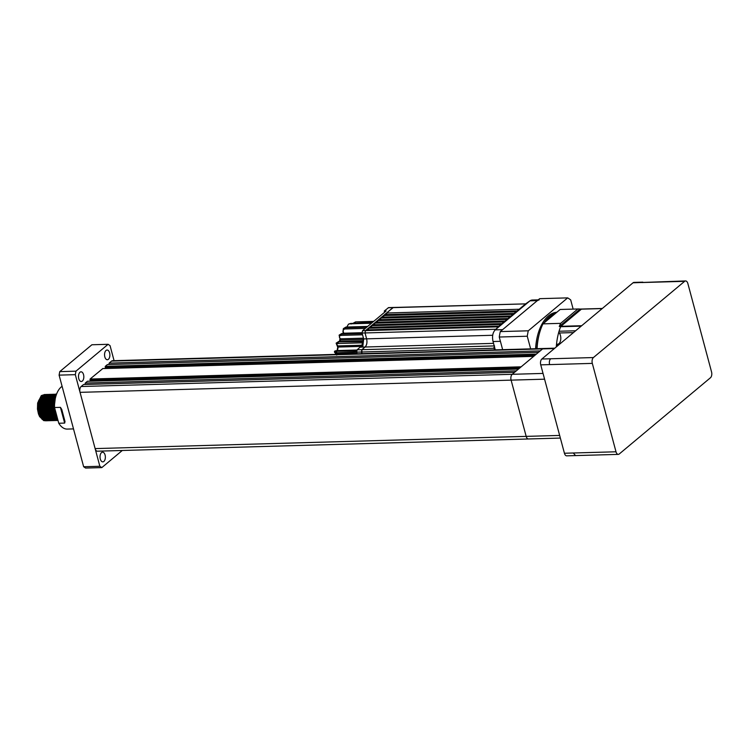 <?xml version="1.0" encoding="UTF-8"?>
<svg xmlns="http://www.w3.org/2000/svg" width="749" height="749" viewBox="0 0 749 749"><rect width="100%" height="100%" fill="white"/><g stroke="black" fill="none" stroke-linecap="round" stroke-linejoin="round"><path stroke-width="1.12" d="M37.637 403.018L38.452 413.897L37.45 409.113L37.637 403.018L41.307 395.612L44.762 394.47M44.959 394.498L45.52 394.639M45.708 394.704L46.279 394.948L45.726 394.695M45.539 394.629L44.987 394.489M44.8 394.461L41.485 395.612L38.424 401.108L37.815 409.104L39.959 416.556L44.088 420.601L46.288 420.816M50.501 417.249L49.921 418.008L50.417 417.127M50.595 416.809L51.119 415.714M51.288 415.292L51.803 413.776M51.971 413.158L52.449 410.564M52.589 408.982L52.477 405.05M52.243 403.486L51.625 400.968M51.419 400.378L50.829 398.945M50.632 398.552L50.052 397.541M49.855 397.251L49.284 396.493L49.911 397.157M49.088 396.277L48.526 395.706M48.339 395.547L47.767 395.135M47.58 395.013L47.018 394.732M46.831 394.657L46.279 394.498M46.092 394.461L42.59 395.575L39.528 401.071L38.92 409.076L41.064 416.519L45.193 420.563L47.571 420.751M48.648 419.721L49.191 419.243M49.368 419.066L49.902 418.438M50.08 418.214L50.614 417.418M50.792 417.118L51.316 416.098M51.484 415.704L51.999 414.319M52.168 413.766L52.664 411.604M52.814 410.555L52.617 403.477M52.402 402.456L51.793 400.369L52.411 402.372M51.587 399.844L50.998 398.543M50.801 398.178L50.23 397.242M50.033 396.97L49.462 396.268M49.265 396.062L48.704 395.538M48.516 395.388L47.955 395.004M47.767 394.901L47.206 394.648M47.018 394.583L46.457 394.451M46.269 394.423L42.965 395.566L39.894 401.061L39.294 409.066L41.438 416.51L45.567 420.554L47.758 420.779M49.94 419.543L50.473 419.028M50.651 418.841L51.185 418.176M51.363 417.933L51.896 417.09M52.074 416.772L52.589 415.676M52.767 415.255L53.273 413.738M53.441 413.12L53.919 410.527M54.059 408.945L53.947 405.012M53.722 403.449L53.095 400.93M52.898 400.341L52.299 398.908M52.102 398.505L51.522 397.494M51.335 397.204L50.754 396.455L51.391 397.11M50.567 396.23L49.996 395.669M49.809 395.509L49.247 395.088M49.059 394.976L48.498 394.695M48.311 394.62L47.749 394.451M47.561 394.414L44.069 395.538L40.998 401.033L40.399 409.029L42.543 416.481L46.672 420.526L49.05 420.713M50.127 419.683L50.66 419.197M50.941 418.916L51.381 418.401M51.559 418.167L52.084 417.38M52.261 417.081L52.786 416.06M52.964 415.667L53.479 414.281M53.713 413.476L54.134 411.566M54.293 410.518L54.087 403.439M53.872 402.41L53.263 400.322L53.891 402.335M53.067 399.797L52.477 398.496M52.28 398.131L51.7 397.195M51.503 396.923L50.932 396.221M50.745 396.024L50.174 395.491M49.986 395.341L49.425 394.966M49.237 394.863L48.676 394.611M48.488 394.545L47.936 394.405M47.749 394.386L44.434 395.528L41.373 401.024L40.764 409.02L42.908 416.472L47.037 420.517L49.228 420.732M51.409 419.496L51.953 418.991M52.13 418.794L52.664 418.139L52.121 418.663M52.842 417.886L53.366 417.043M53.544 416.734L54.068 415.629M54.237 415.208L54.752 413.701M54.911 413.074L55.379 410.63M54.789 401.633L54.574 400.884M54.368 400.294L53.778 398.861M53.582 398.468L53.001 397.457M52.804 397.167L52.233 396.408L52.861 397.073M52.037 396.193L51.466 395.622M51.278 395.463L50.717 395.051M50.529 394.938L49.968 394.648M49.78 394.573L49.228 394.414M49.041 394.377L45.539 395.491L42.478 400.987L41.869 408.991L44.013 416.435L48.142 420.479L50.52 420.666M51.597 419.637L52.14 419.159M52.411 418.869L52.851 418.363M53.029 418.129L53.563 417.333M53.741 417.034L54.265 416.013M54.434 415.62L54.949 414.244M55.183 413.429L55.604 411.529M54.537 399.76L53.947 398.459M53.75 398.094L53.17 397.157M52.982 396.886L52.411 396.184M52.215 395.978L51.653 395.453M51.466 395.303L50.895 394.92M50.707 394.817L50.146 394.564M49.968 394.498L49.406 394.367M49.219 394.339L45.904 395.481L42.843 400.977L42.244 408.982L44.388 416.425L48.516 420.47L50.707 420.695M52.879 419.459L53.422 418.944M53.6 418.757L54.134 418.092M54.312 417.848L54.846 417.006M55.014 416.687L55.538 415.592M55.716 415.171L56.203 413.72M55.051 398.421L54.471 397.41M54.274 397.12L53.703 396.371L54.331 397.036M53.516 396.146L52.945 395.584M52.758 395.425L52.187 395.004M51.999 394.892L51.438 394.611M51.26 394.536L50.698 394.367M50.511 394.339L47.018 395.453L43.948 400.949L43.348 408.954L45.492 416.397L49.621 420.442L51.99 420.629M53.076 419.599L53.61 419.122M53.891 418.831L54.321 418.317M54.499 418.082L55.033 417.296M55.211 416.996L55.735 415.976M55.903 415.583L56.372 414.347M55.229 398.047L54.649 397.11M54.452 396.839L53.881 396.137M53.694 395.94L53.123 395.406M52.936 395.266L52.374 394.882M52.187 394.779L51.625 394.526M51.438 394.461L50.876 394.32M50.698 394.302L47.384 395.444L44.322 400.94L43.714 408.935L45.858 416.388L49.986 420.432L52.177 420.648M54.359 419.412L54.892 418.906M55.07 418.71L55.604 418.054L55.07 418.579M55.782 417.802L56.315 416.968M56.493 416.65L56.812 415.995M55.669 396.961L55.173 396.324L55.698 396.858M54.986 396.109L54.415 395.538M54.228 395.378L53.666 394.966M53.479 394.854L52.917 394.564M52.73 394.498L52.168 394.33M51.99 394.292L48.488 395.406L45.417 400.93L44.818 408.907L46.962 416.35L51.091 420.395L53.469 420.582M54.546 419.552L55.089 419.075M55.36 418.785L55.8 418.279M55.978 418.045L56.512 417.249M56.681 416.95L56.943 416.481M55.772 396.586L55.351 396.099M55.164 395.893L54.593 395.369M56.409 394.171L54.387 395.238L53.844 394.845M53.656 394.732L53.095 394.48M52.907 394.423L52.355 394.283M52.168 394.255L48.854 395.397L45.792 400.893L45.183 408.898L47.327 416.341L51.456 420.386L53.656 420.61M56.55 418.672L57.083 418.008M55.707 395.341L55.136 394.92M54.949 394.807L54.387 394.526M54.2 394.451L53.647 394.283M53.46 394.255L49.958 395.369L46.897 400.865L46.288 408.87L48.432 416.313L52.561 420.358L54.939 420.545M56.84 418.747L57.27 418.232M55.885 395.182L55.323 394.798M55.136 394.695L54.574 394.442M54.387 394.377L53.825 394.246M53.647 394.217L50.333 395.36L47.262 400.855L46.663 408.86L48.807 416.304L52.936 420.348L55.126 420.563M56.353 394.723L55.866 394.489M55.679 394.414L55.117 394.246M54.93 394.208L51.438 395.322L48.367 400.827L47.767 408.823L49.911 416.266L54.04 420.311L56.418 420.498M55.857 394.339L55.304 394.199M55.117 394.171L51.803 395.313L48.741 400.818L48.133 408.814L50.277 416.257L54.405 420.301L56.596 420.526M55.669 394.114L52.907 395.285L49.846 400.781L49.237 408.785L51.381 416.229L55.51 420.273L57.888 420.461M56.035 394.105L53.273 395.275L50.211 400.771L49.612 408.776L51.756 416.219L55.885 420.264L58.019 420.489L52.861 416.191L50.717 408.739L51.306 400.771L54.387 395.238M56.531 394.217L54.752 395.229L51.69 400.734L51.082 408.729L53.226 416.172L57.991 420.404M56.306 394.845L52.786 400.724L52.187 408.701L54.331 416.144L57.87 419.936L57.327 420.208M38.452 413.897L39.594 416.566L43.723 420.61L46.101 420.798M46.279 420.751L46.831 420.582M47.009 420.507L47.561 420.226M47.739 420.114L48.282 419.73M46.466 420.779L47.018 420.638M47.196 420.573L47.749 420.32M47.927 420.217L48.47 419.861L47.421 419.927M47.758 420.713L48.301 420.535M48.488 420.461L49.031 420.189M49.209 420.077L49.752 419.693M47.945 420.741L48.488 420.592M48.676 420.526L49.219 420.273M49.397 420.18L49.94 419.815M49.228 420.666L49.78 420.498M49.958 420.423L50.511 420.142M50.689 420.039L51.232 419.646M49.415 420.704L49.968 420.554M50.146 420.489L50.698 420.236M50.876 420.133L51.419 419.777L50.361 419.843M50.707 420.629L51.25 420.451M51.438 420.376L51.981 420.105M52.158 419.992L52.702 419.609M50.885 420.657L51.438 420.507M51.625 420.442L52.168 420.189M52.346 420.095L52.889 419.73M52.177 420.582L52.73 420.414M52.907 420.339L53.451 420.058M53.638 419.955L54.181 419.562M52.364 420.62L52.907 420.47M53.095 420.404L53.638 420.152M53.825 420.049L54.368 419.693L53.31 419.758M53.647 420.545L54.2 420.367M54.387 420.292L54.93 420.02M55.108 419.908L55.651 419.524M53.834 420.573L54.387 420.423M54.565 420.358L55.117 420.114M55.295 420.011L55.838 419.655M55.126 420.498L55.669 420.329M55.857 420.255L56.4 419.974M55.314 420.535L55.857 420.386M56.044 420.32L56.587 420.067M56.774 419.964L57.317 419.609M56.596 420.461L57.149 420.283M56.784 420.489L57.336 420.339M56.175 395.229L53.16 400.687L52.552 408.692L54.696 416.135L57.795 419.674M55.548 397.429L54.256 400.687L53.656 408.654L54.658 413.439L57.467 418.448M55.229 398.861L54.031 408.645L56.175 416.088L57.289 417.783M55.566 411.351L56.138 413.392M60.435 407.353L61.755 409.431L65.004 421.547L64.657 423.091L60.435 407.353L54.537 407.512A22.049 12.106 -91.6 0 1 61.259 386.952A22.049 12.106 -91.6 0 1 62.101 386.315M103.877 461.44A4.85 2.659 -91.6 0 1 102.828 461.871A4.85 2.659 -91.6 0 1 100.113 458.079A4.85 2.659 -91.6 0 1 101.508 452.602A4.85 2.659 -91.6 0 1 102.557 452.171A4.85 2.659 -91.6 0 1 105.272 455.963A4.85 2.659 -91.6 0 1 103.877 461.44M82.343 381.082A4.85 2.659 -91.6 0 1 81.295 381.513A4.85 2.659 -91.6 0 1 78.579 377.721A4.85 2.659 -91.6 0 1 79.974 372.244A4.85 2.659 -91.6 0 1 81.023 371.813A4.85 2.659 -91.6 0 1 83.738 375.605A4.85 2.659 -91.6 0 1 82.343 381.082M108.399 359.305A4.85 2.659 -91.6 0 1 107.36 359.735A4.85 2.659 -91.6 0 1 104.635 355.944A4.85 2.659 -91.6 0 1 106.03 350.466A4.85 2.659 -91.6 0 1 107.079 350.036A4.85 2.659 -91.6 0 1 109.794 353.828A4.85 2.659 -91.6 0 1 108.399 359.305M560.364 438.071L97.417 451.188A4.41 2.425 -91.6 0 1 95.123 448.614A4.41 2.425 -91.6 0 1 95.123 448.595L80.04 392.336A4.41 2.425 -91.6 0 1 80.04 392.336A4.41 2.425 -91.6 0 1 81.145 386.512L83.532 384.518L514.591 372.3L512.204 374.303L543.034 373.423M122.284 450.486L101.808 467.601L85.592 468.059L83.645 466.739L99.86 466.281L80.049 392.345L75.312 374.669L59.096 375.127L59.761 371.626L91.893 344.765L108.109 344.306L110.056 345.635L114.082 360.672M80.049 392.345L511.108 380.136L526.182 436.386A4.41 2.425 -91.6 0 0 528.485 438.98A4.41 2.425 -91.6 0 1 526.182 436.386L511.108 380.136A4.41 2.425 -91.6 0 1 512.204 374.303L542.604 348.894A4.41 2.425 -91.6 0 1 543.559 348.5A4.41 2.425 -91.6 0 0 542.604 348.894L540.216 350.888L109.157 363.106L111.545 361.102A4.41 2.425 -91.6 0 1 112.49 360.718L554.803 348.182M85.002 384.48L85.274 383.067L516.333 370.849L518.458 369.07L87.586 381.288M85.274 383.067L87.399 381.288M90.741 381.157L90.46 380.258M102.791 368.583L90.086 379.041L90.152 380.267L519.637 368.096M90.086 379.041L521.154 366.823L533.663 356.365L102.594 368.583M105.937 368.452L105.665 367.553M105.291 366.336L536.35 354.118L538.484 352.339L107.416 364.557L105.291 366.336L105.356 367.562L534.833 355.391M108.895 364.51L109.157 363.106M83.645 466.739L59.096 375.127M59.761 371.626L75.967 371.167L108.109 344.306M75.967 371.167L75.312 374.669M99.86 466.281L101.808 467.601M64.657 423.091L58.759 423.26A22.049 12.106 -91.6 0 0 67.26 429.083L73.505 428.905M54.537 407.512L58.759 423.26M42.047 419.318L44.35 420.17M44.743 420.17L45.642 420.02M46.972 419.889L45.942 419.964L46.597 419.618M46.812 419.487L47.43 419.019M47.636 418.85L48.254 418.279L47.636 418.85M48.451 418.064L49.041 417.315M49.228 417.034L49.79 416.051M49.977 415.676L50.52 414.337L49.968 415.648M50.689 413.794L51.204 411.707L50.689 413.794M51.363 410.695L51.147 403.458M50.932 402.466L50.314 400.415L50.941 402.419M50.117 399.891L49.518 398.599M49.322 398.234L48.741 397.298M48.545 397.026L47.973 396.324M47.786 396.118L47.224 395.584M48.442 418.045L49.022 417.296M49.219 417.006L49.78 416.032M51.372 410.752L51.157 403.374M50.099 399.938L49.481 398.693M49.275 398.346L48.648 397.457M48.442 397.195L47.805 396.539M47.59 396.352L46.915 395.884M46.681 395.753L45.942 395.453M45.67 395.388L44.697 395.313M44.275 395.369L41.869 396.764M39.463 401.324L38.854 408.991L39.856 413.645M42.749 418.457L45.483 419.917M47.253 419.815L48.011 419.524M48.236 419.403L48.9 418.972M49.172 418.747L49.715 418.223M50.689 416.968L51.25 415.985M51.438 415.611L51.981 414.281M52.158 413.748L52.683 411.688M52.842 410.714L52.636 403.327M51.578 399.891L50.951 398.646M50.745 398.299L50.117 397.41M49.059 396.315L48.395 395.847M48.161 395.715L47.412 395.416M47.14 395.341L46.166 395.266M45.745 395.322L43.339 396.727M40.933 401.277L40.324 408.954L41.326 413.598M44.219 418.419L46.953 419.88M48.732 419.777L49.481 419.487M49.715 419.365L50.37 418.934M50.651 418.7L51.194 418.185M51.391 417.961L51.971 417.212M52.168 416.921L52.73 415.948M52.917 415.564L53.46 414.244M53.834 413.045L54.153 411.65M54.321 410.667L54.106 403.29M53.048 399.854L52.43 398.608M52.215 398.262L51.597 397.373M50.529 396.277L49.865 395.8M49.631 395.669L48.891 395.369M48.619 395.303L47.646 395.229M47.215 395.285L44.809 396.68M42.412 401.239L41.794 408.907L42.796 413.56M45.698 418.373L48.432 419.833M48.891 419.88L49.921 419.805L47.168 418.335M50.202 419.73L50.96 419.44M51.185 419.318L51.84 418.888M52.861 417.923L53.451 417.165M53.638 416.884L54.2 415.901M54.387 415.526L54.93 414.197M55.304 413.008L55.623 411.604M54.518 399.807L53.9 398.562M53.694 398.215L53.067 397.326M52.009 396.23L51.335 395.762M51.11 395.631L50.361 395.332M50.089 395.257L49.116 395.182M48.694 395.238L46.288 396.642M43.882 401.192L43.273 408.87L44.275 413.514M51.672 419.693L52.43 419.403M52.664 419.281L53.319 418.85M53.6 418.625L54.143 418.101M54.34 417.876L54.92 417.127M55.108 416.847L55.679 415.864M55.857 415.489L56.353 414.291M55.164 398.178L54.546 397.288M53.479 396.193L52.814 395.715M52.58 395.584L51.84 395.285M51.569 395.219L50.586 395.144M50.164 395.2L47.758 396.596M45.361 401.155L44.743 408.823L45.745 413.476M48.638 418.288L51.381 419.749M51.84 419.796L52.87 419.721L50.117 418.251M53.151 419.646L53.9 419.356M55.81 417.839L56.39 417.09M56.587 416.8L56.896 416.294M54.958 396.146L54.284 395.678M54.059 395.547L53.31 395.247M53.039 395.172L52.065 395.107M51.644 395.154L49.237 396.558M46.831 401.108L46.223 408.785L47.224 413.429M54.621 419.609L55.379 419.318M56.54 418.541L57.083 418.017M55.529 395.509L54.78 395.2M54.508 395.135L53.535 395.06M53.113 395.116L50.707 396.511M48.301 401.071L47.693 408.748L48.694 413.392M51.587 418.204L54.321 419.665M54.789 419.721L55.819 419.637L53.067 418.167M56.1 419.571L56.849 419.281M55.988 395.088L55.014 395.023M54.583 395.069L52.177 396.474M49.78 401.024L49.162 408.701L50.164 413.345M56.259 419.674L57.289 419.59M56.063 395.032L53.656 396.436M51.25 400.987L50.642 408.664L51.644 413.308M54.537 418.129L57.27 419.58M56.053 395.612L55.126 396.39M52.73 400.94L52.112 408.617L53.113 413.261M56.006 418.082L57.673 419.215M54.2 400.902L53.591 408.579L54.593 413.223M55.37 410.602L55.997 412.971M544.579 379.181L511.108 380.136A4.41 2.425 -91.6 0 1 512.204 374.303L81.145 386.512M685.569 280.941A4.41 2.425 88.4 0 0 684.614 281.334L593.414 357.554A4.41 2.425 88.4 0 0 592.319 363.387L616.006 451.787A4.41 2.425 88.4 0 0 618.299 454.381A4.41 2.425 88.4 0 0 619.254 453.988L710.455 377.758A4.41 2.425 88.4 0 0 711.55 371.925L687.863 283.534A4.41 2.425 88.4 0 0 685.569 280.941L633.036 282.794L541.836 359.024L550.674 358.771C549.42 360.11 549.054 362.057 549.588 364.604L540.741 364.857L564.428 453.248L573.266 452.995L575.569 455.589L566.721 455.841A4.41 2.425 -91.6 0 1 564.428 453.248M540.741 364.857A4.41 2.425 -91.6 0 1 541.836 359.024M633.036 282.794A4.41 2.425 -91.6 0 1 633.991 282.401L642.829 282.148M557.116 344.137L557.2 344.147A1.32 0.73 88.4 0 0 557.116 344.137A1.32 0.73 88.4 0 0 556.432 345.205A44.987 24.698 -91.6 0 0 556.301 346.927A44.987 24.698 -91.6 0 1 560.729 326.442L559.26 326.489L580.101 309.065L581.58 309.019A44.987 24.698 -91.6 0 1 581.73 309.037M559.26 326.489A44.987 24.698 -91.6 0 1 560.655 323.353L577.854 308.981A44.987 24.698 -91.6 0 1 578.097 308.972A44.987 24.698 -91.6 0 1 580.101 309.065M560.729 326.442L581.58 309.019M560.655 323.353L542.969 323.858L560.168 309.477L577.854 308.981M545.749 321.527A41.457 22.76 -91.6 0 1 554.953 313.84A41.457 22.76 -91.6 0 0 545.749 321.527M560.168 309.477A44.987 24.698 -91.6 0 1 560.411 309.468A44.987 24.698 -91.6 0 1 560.664 309.468M537.07 348.688A44.987 24.698 -91.6 0 1 542.969 323.858M573.154 309.112L570.691 299.928A59.536 32.694 -91.6 0 0 567.667 297.877L528.279 330.805L500.276 331.592L539.664 298.673L567.667 297.877M386.961 314.58L386.55 313.007L392.982 307.633L386.55 313.007L519.179 309.253L525.62 303.869L498.984 326.133L366.355 329.888L365.484 330.618L365.044 332.949L366.626 338.848C367.356 342.415 366.851 345.139 365.091 347.012L361.907 349.68L357.114 349.811L360.981 346.384L362.825 346.338L363.677 338.932L362.095 333.033L362.535 330.702L386.128 310.985L384.284 311.032L388.572 307.614L393.365 307.474L386.55 313.007L393.365 307.474L525.62 303.869L529.974 300.826L537.342 300.611L529.974 300.826L495.229 329.86C492.72 332.547 491.99 336.432 493.039 341.525L500.407 341.319L502.645 349.661L499.255 337.022L527.259 336.226L530.648 348.865M499.255 337.022A59.536 32.694 -91.6 0 1 500.276 331.592M527.259 336.226A59.536 32.694 -91.6 0 1 528.279 330.805M575.635 330.777L559.054 331.245A44.987 24.698 -91.6 0 1 560.626 326.714A1.32 0.73 -91.6 0 1 560.898 326.311L581.411 309.159A1.32 0.73 -91.6 0 1 581.701 309.037A1.32 0.73 -91.6 0 1 581.767 309.047L602.327 308.466L581.701 309.037M559.054 331.245A1.32 0.73 88.4 0 0 559.297 332.987A6.17 3.389 -91.6 0 1 560.458 335.468A6.17 3.389 -91.6 0 1 558.024 344.109M502.645 349.661L500.407 341.319L493.039 341.525L495.276 349.867M537.342 300.611L502.598 329.654L537.342 300.611L539.243 299.834M530.414 300.508L531.874 300.04L529.974 300.826M362.535 330.702L498.113 326.854L498.984 326.133L495.229 329.86C492.72 332.547 491.99 336.432 493.039 341.525L494.621 347.424L493.891 347.452L494.537 349.886L494.106 348.257L494.537 349.886L494.106 348.257L361.467 352.011L361.907 353.65L361.907 349.68L361.907 353.65L361.907 349.68L365.091 347.012C366.832 345.12 367.338 342.396 366.626 338.848C367.338 342.405 366.832 345.12 365.091 347.012C366.851 345.139 367.356 342.415 366.626 338.848L365.044 332.949L365.484 330.618L366.355 329.888L365.484 330.618L365.044 332.949L366.626 338.848L365.044 332.949L365.484 330.618L368.302 328.259L368.723 329.822M380.913 319.767L380.464 318.091L381.55 317.183L380.464 318.091L513.102 314.337L514.189 313.428L513.102 314.337L514.189 313.428L381.55 317.183L384.593 314.646L383.507 315.554L516.136 311.79L517.222 310.882L516.136 311.79L517.222 310.882L384.593 314.646L383.507 315.554L384.153 317.979M511.146 315.966L510.06 316.874L511.146 315.966L378.507 319.729L377.421 320.628L510.06 316.874L511.146 315.966M371.766 327.285L371.345 325.712L372.431 324.804L371.345 325.712L372.431 324.804L371.345 325.712L503.983 321.958L505.069 321.049L503.983 321.958L505.069 321.049L372.431 324.804L375.474 322.267L374.388 323.175L507.017 319.411L508.103 318.503L507.017 319.411L508.103 318.503L375.474 322.267L374.388 323.175L374.809 324.738M502.027 323.587L500.941 324.495L502.027 323.587L369.388 327.35L368.302 328.259L500.941 324.495L502.027 323.587M497.682 327.219L497.813 327.706M494.49 346.946L493.891 347.452M357.114 353.781L356.674 352.142L361.467 352.011L361.907 349.68L365.091 347.012L361.907 349.68L494.537 345.916L494.106 348.257M377.899 322.388L377.421 320.628L378.507 319.729L374.388 323.175M368.302 328.259L371.345 325.712M384.284 311.032L384.612 312.249M386.55 313.007L383.507 315.554M380.464 318.091L377.421 320.628M357.114 349.811L356.674 352.142M367.628 326.442L345.954 327.051L343.37 328.614L345.954 327.051M371.485 323.222L349.811 323.83L348.454 324.195L346.834 327.032M365.287 328.399L345.223 328.97C343.491 329.195 342.873 330.225 343.351 332.05L343.782 333.221L362.029 332.706M362.563 334.784L341.291 335.383C339.587 335.58 339.091 336.413 339.803 337.883L340.374 338.829L363.471 338.173M363.125 342.799L338.445 343.501C336.76 343.651 336.357 344.231 337.237 345.252L337.921 345.907L361.842 345.223M356.693 352.189L336.872 352.751C335.196 352.854 334.85 353.144 335.833 353.64L357.011 353.378M372.562 322.323L353.753 323.325M95.123 448.595L559.653 435.431M90.545 380.426L519.413 368.274M89.983 379.621L520.433 367.422M105.74 367.722L534.617 355.569M105.178 366.916L535.638 354.717M111.545 361.102L554.354 348.557M592.319 363.387L549.588 364.604M593.414 357.554L550.674 358.771M616.006 451.787L573.266 452.995M684.614 281.334L641.874 282.542M536.818 348.688A41.457 22.76 -91.6 0 1 539.214 334.241M544.13 322.885A41.457 22.76 -91.6 0 1 555.365 313.494M535.591 348.725A42.337 23.247 -91.6 0 1 556.863 312.239M602.196 308.569L581.411 309.159M560.898 326.311L581.683 325.721M581.187 326.133L560.626 326.714M573.462 332.584L559.297 332.987M558.436 345.149L556.432 345.205M495.229 329.86L502.598 329.654L495.229 329.86M360.306 347.152L493.535 343.37M492.711 335.271L363.677 338.932M362.095 333.033L495.978 329.242M525.62 303.869L388.188 307.764M355.213 322.81L355.569 321.901L373.676 321.387L355.728 321.901M362.02 346.356L363.714 339.063M366.785 327.144L345.355 327.753L345.223 328.97M339.868 341.422L340.439 340.037L363.256 339.391M337.378 351.206L338.155 347.049L360.971 346.403M356.908 350.045L337.106 350.607L336.544 351.262L337.106 350.607M348.454 324.195L349.811 323.83M350.504 323.446L351.112 324.036L350.504 323.446L371.935 322.847M343.847 333.483L343.445 332.781M362.151 333.23L342.087 333.782M339.213 335.046L341.741 333.539L362.076 332.968M339.381 337.265L339.803 337.883L339.381 337.265M340.093 340.617L339.962 338.211M341.291 335.383L341.244 334.138L362.235 333.548M363.012 341.216L338.979 341.553L336.226 343.033M336.713 344.493L337.237 345.252M337.865 347.433L337.396 345.149M338.445 343.501L338.22 342.302L336.142 343.22L338.735 341.45L363.424 340.748M338.333 341.918L362.909 341.61M356.646 350.691L336.544 351.262C334.466 351.393 334.035 351.758 335.234 352.376M336.872 352.751L336.498 351.693C334.419 351.824 333.988 352.189 335.187 352.807L335.833 353.64M336.573 353.959L336.966 354.96M336.544 351.262L356.58 351.122M373.667 321.387L355.906 321.883M87.493 381.25L518.505 369.032M102.688 368.545L533.709 356.327M618.299 454.381L575.569 455.589M578.097 308.972L560.411 309.468M538.241 299.862L531.874 300.04M361.636 346.366L363.546 338.436M343.454 333.492L342.93 331.882L343.37 328.614M339.119 335.196L339.943 338.642L339.522 341.432M336.142 343.22L337.743 347.218L336.966 351.328M336.329 353.912L334.531 351.796C334.204 351.206 335.028 350.804 336.994 350.588L356.927 350.017M352.938 323.343L355.569 321.901M349.146 323.811L371.972 322.81M336.563 355.045L336.292 353.893"/></g></svg>
